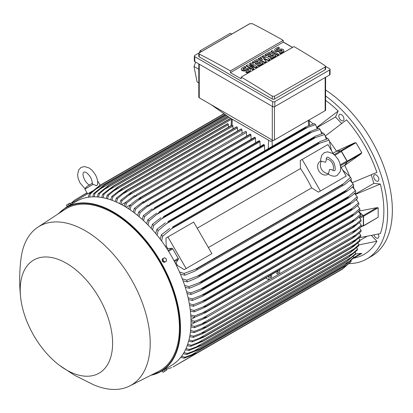 <?xml version="1.0" encoding="UTF-8"?>
<svg xmlns="http://www.w3.org/2000/svg" width="413" height="413" viewBox="0 0 413 413"><rect width="100%" height="100%" fill="white"/><g stroke="black" fill="none" stroke-linecap="round" stroke-linejoin="round"><path stroke-width="0.62" d="M325.48 162.257L326.203 160.554C326.131 158.7 326.378 157.652 326.936 157.42L326.936 157.42C327.504 156.713 329.228 157.683 332.098 160.332C335.041 162.428 336.001 171.214 334.53 170.579L334.53 170.579C334.416 171.003 333.389 170.693 331.448 169.645L329.615 169.423L328.531 173.455A7.594 6.2 -120 0 1 321.546 169.304A7.594 6.2 -120 0 1 321.443 161.178L325.48 162.257M326.218 158.943A7.594 6.2 -120 0 1 332.289 163.099A7.594 6.2 -120 0 1 332.852 170.435M328.345 174.147L327.984 174.358A7.594 6.2 -120 0 1 318.81 170.879A7.594 6.2 -120 0 1 320.385 161.199L320.751 160.993M328.531 173.455L328.098 173.966L329.115 174.658C332.506 176.434 335.222 176.65 337.266 175.313L340.245 171.571L340.771 167.983L339.739 162.789L338.221 159.573L335.196 155.613L332.315 153.321L327.638 151.834L324.2 152.686L321.748 155.236C320.648 159.088 320.328 161.106 320.782 161.297L321.443 161.178M302.177 159.433L320.411 191.012L318.48 192.128L311.645 187.905A85.992 49.648 -120 0 0 300.488 168.576L300.246 160.549L327.958 144.55L333.482 154.116M340.668 166.558L346.192 176.124L320.411 191.012M311.645 187.905L208.369 247.532M197.213 228.203L300.488 168.576M209.974 254.769L184.193 269.653L177.363 265.43A85.992 49.648 -120 0 0 176.021 262.72L178.333 259.354A0.914 0.527 -120 0 0 178.23 258.399L172.732 248.869A0.914 0.527 -120 0 0 171.953 248.301L167.879 248.621A85.992 49.648 -120 0 0 166.202 246.107L165.964 238.079L167.89 236.964L186.124 268.538L184.193 269.653M167.89 236.964L193.676 222.075L211.905 253.654L186.124 268.538M344.261 177.239L318.48 192.128M341.148 167.389L344.685 165.345L346.997 161.979A0.914 0.527 -120 0 0 346.894 161.018L340.348 164.797M333.007 153.285L336.543 151.241L340.617 150.926A0.914 0.527 -120 0 1 341.391 151.494L346.894 161.018M344.685 165.345A85.992 49.648 60 0 1 344.736 165.448L347.266 161.819A0.609 0.351 60 0 0 347.199 161.184L341.406 151.148A0.609 0.351 60 0 0 340.885 150.771L336.481 151.148A85.992 49.648 60 0 1 336.543 151.241M347.266 161.819L360.941 153.925L344.736 165.448A85.992 49.648 60 0 1 349.506 175.876M354.406 142.95L356.021 142.707L361.814 152.743L360.802 154.023M329.832 141.804A85.992 49.648 60 0 1 336.481 151.148L354.56 142.872L340.885 150.771M350.916 179.464A85.992 49.648 60 0 1 351.979 182.376M325.439 136.409A85.992 49.648 60 0 1 327.432 138.783M352.232 182.696L376.883 172.412A94.954 54.821 -120 0 0 346.528 119.827L325.294 136.032M341.634 123.466L335.49 116.982L317.132 127.586M316.678 127.152A85.992 49.648 60 0 1 316.848 127.312L338.19 111.025A94.954 54.821 -120 0 0 325.599 100.364M335.49 116.982L338.19 111.025M309.208 120.617A85.992 49.648 60 0 1 313.204 123.967M359.078 237.795L380.337 233.608A94.954 54.821 -120 0 0 380.337 184.033L373.827 183.387L355.469 193.986M373.827 183.387L371.287 174.828M380.337 184.033L355.562 194.363A85.992 49.648 60 0 1 355.619 194.595M373.992 235.033A3.645 2.106 -120 0 0 378.096 238.11A3.645 2.106 -120 0 0 378.654 237.47A3.645 2.106 -120 0 0 378.205 234.104M342.372 115.387A3.645 2.106 -120 0 0 339.563 114.411A3.645 2.106 -120 0 0 340.4 119.749A3.645 2.106 -120 0 0 343.208 120.725A3.645 2.106 -120 0 0 342.372 115.387M348.959 263.623A100.271 57.892 -120 0 0 366.858 258.925A100.271 57.892 -120 0 0 387.621 213.025A100.271 57.892 -120 0 0 325.599 95.986M353.574 258.171L353.683 258.156A94.954 54.821 -120 0 0 376.883 241.244L371.499 235.555M378.654 178.225A3.645 2.106 -120 0 0 374.446 174.828A3.645 2.106 -120 0 0 373.889 177.75A3.645 2.106 -120 0 0 378.096 181.147A3.645 2.106 -120 0 0 378.654 178.225M366.858 258.925L371.581 256.199A100.271 57.892 -120 0 0 392.35 210.294A100.271 57.892 -120 0 0 325.599 90.024M366.718 236.479L359.893 240.423M376.883 241.244L358.882 244.894M246.576 136.207L246.463 132.392A0.759 0.439 -120 0 0 245.926 131.463A0.759 0.439 -120 0 0 245.544 131.427L136.455 194.662C136.187 195.328 135.097 196.371 133.192 197.791L126.512 203.191L125.531 206.861M246.463 132.392L133.192 197.791M124.189 206.066L125.346 202.52L134.86 195.328M125.346 202.52A97.236 56.137 60 0 1 125.929 202.85A97.236 56.137 60 0 1 126.512 203.191M126.171 207.249L130.389 204.812M128.686 208.849L129.858 205.251L136.419 200.062L140.967 197.435A99.817 57.629 60 0 1 141.034 197.481C140.673 198.188 139.64 199.169 137.932 200.429L131.024 206.015L130.033 209.752M251.099 139.31L250.975 135.165A0.759 0.439 -120 0 0 250.505 134.282A99.817 57.629 -120 0 0 250.438 134.235A0.759 0.439 -120 0 0 250.056 134.199L139.191 198.204M250.438 134.235L140.967 197.435M250.505 134.282L141.034 197.481M129.858 205.251A97.236 56.137 60 0 1 131.024 206.015M250.975 135.165L137.932 200.429M121.644 204.647L125.376 202.494M242.054 133.44L241.951 129.956L128.469 195.473L121.995 200.713L121.03 204.316M241.951 129.956A0.759 0.439 -120 0 0 241.414 129.026L131.943 192.226L128.469 195.473M241.414 129.026A99.817 57.629 -120 0 0 241.342 128.99A0.759 0.439 -120 0 0 241.032 128.985L130.529 192.783L241.342 128.99M119.693 203.63L120.833 200.129L130.529 192.783M120.833 200.129A97.236 56.137 60 0 1 121.995 200.713M236.763 126.863A0.759 0.439 -120 0 0 236.52 126.884L126.213 190.569L236.763 126.863A99.817 57.629 -120 0 1 236.902 126.92L127.431 190.125L117.483 198.581L116.533 202.127M237.532 131.009L237.439 127.854A0.759 0.439 -120 0 0 236.902 126.92M115.196 201.544L116.316 198.085L126.213 190.569M116.316 198.085A97.236 56.137 60 0 1 117.483 198.581M237.439 127.854L123.766 193.48M233.009 128.913L232.927 126.089A0.759 0.439 -120 0 0 232.39 125.16A99.817 57.629 -120 0 0 232.183 125.087A0.759 0.439 -120 0 0 232.008 125.124A0.759 0.439 -120 0 0 231.894 125.258M110.699 199.815L111.804 196.392L121.902 188.695L232.183 125.087M122.718 188.292A99.817 57.629 60 0 1 122.919 188.364L112.971 196.794L112.037 200.29M232.39 125.16L122.919 188.364M111.804 196.392A97.236 56.137 60 0 1 112.971 196.794M232.927 126.089L119.078 191.823M228.487 127.158L228.415 124.685A0.759 0.439 -120 0 0 227.878 123.75A99.817 57.629 -120 0 0 227.609 123.683A0.759 0.439 -120 0 0 227.496 123.714A0.759 0.439 -120 0 0 227.413 123.797M106.208 198.457L107.287 195.065L117.597 187.166L227.609 123.683M118.139 186.882A99.817 57.629 60 0 1 118.407 186.955L108.459 195.37L107.545 198.823M227.878 123.75L118.407 186.955M107.287 195.065A97.236 56.137 60 0 1 108.459 195.37M228.415 124.685L114.401 190.507M101.717 197.491L102.775 194.12L113.57 185.855L230.609 118.278L113.57 185.855A99.817 57.629 60 0 1 113.895 185.917L103.947 194.327L103.054 197.739M230.826 118.407L113.895 185.917M102.775 194.12A97.236 56.137 60 0 1 103.947 194.327M231.502 119.254L109.744 189.552M97.231 196.939L98.258 193.589L109.001 185.231L228.038 116.507M109.001 185.231A99.817 57.629 60 0 1 109.383 185.267L99.435 193.687L98.568 197.058M228.239 116.647L109.383 185.267M98.258 193.589A97.236 56.137 60 0 1 99.435 193.687M229.21 117.328L105.103 188.978M92.744 196.836L93.741 193.506L104.437 185.05L225.828 114.964M104.437 185.05A99.817 57.629 60 0 1 104.871 185.045L94.923 193.48L94.087 196.815M226.025 115.098L104.871 185.045M93.741 193.506A97.236 56.137 60 0 1 94.923 193.48M226.995 115.779L100.483 188.818M88.263 197.238L89.223 193.919L99.884 185.344L224.001 113.683M99.884 185.344A99.817 57.629 60 0 1 100.359 185.287L90.411 193.759L89.611 197.058M224.176 113.807L100.359 185.287M89.223 193.919A97.236 56.137 60 0 1 90.411 193.759M225.147 114.484L95.878 189.118M273.256 140.637L270.474 141.292L230.402 118.159L211.064 104.639L273.256 140.637L325.599 110.426L325.599 77.277M198.803 63.943L198.803 97.194A1.518 0.878 0 0 0 199.247 97.814L211.064 104.639M201.492 51.553L200.088 50.753L230.315 33.298L231.734 34.093M195.654 62.126L193.976 66.426L197.094 81.877L198.803 82.899M200.088 50.753L199.278 52.833M193.976 66.426L198.803 69.25M194.342 56.044L194.342 61.005A1.518 0.878 0 0 0 194.791 61.625L272.673 106.59A1.518 0.878 0 0 0 274.826 106.59L329.61 74.959A1.518 0.878 0 0 0 330.059 74.34L330.059 69.379A1.518 0.878 180 0 1 329.61 69.998L274.826 101.629A1.518 0.878 180 0 1 272.673 101.629L194.791 56.664A1.518 0.878 180 0 1 194.342 56.044A1.518 0.878 180 0 1 194.791 55.419L249.576 23.789A1.518 0.878 180 0 1 249.968 23.629M325.599 66.441L329.61 68.759A1.518 0.878 180 0 1 330.059 69.379M283.256 41.992L292.6 47.392M325.155 69.782A1.518 0.878 0 0 0 325.599 69.162L325.599 66.41L325.155 67.051L274.449 96.327L274.449 99.053L325.155 69.782L325.155 67.051M252.1 23.562A911.563 526.291 60 0 1 283.256 40.381L230.402 70.897A911.563 526.291 -120 0 0 199.247 54.077L198.803 53.509L198.803 56.261A1.518 0.878 0 0 0 199.247 56.88L272.296 99.053A1.518 0.878 0 0 0 274.449 99.053M272.296 99.053L272.296 96.255A911.563 526.291 -120 0 0 241.146 77.097L293.999 46.581A911.563 526.291 60 0 1 325.155 65.739L325.599 66.41M283.256 40.381L283.256 42.116L292.497 47.454M198.803 53.509L199.247 52.91L249.953 23.634M249.767 23.763L252.286 23.68M241.146 77.097L241.146 78.837L230.402 72.631L230.402 70.897M230.402 72.631L283.256 42.116M257.123 66.601L255.998 67.252L249.416 66.059L253.742 68.553L252.611 69.208L246.22 65.517L247.351 64.867L253.928 66.059L249.607 63.561L250.732 62.91L257.123 66.601L257.123 67.097L255.998 67.747L250.67 66.782M253.742 68.553L253.742 69.054L252.611 69.704L246.22 66.013L246.22 65.517M252.673 65.832L249.607 64.056L249.607 63.561M269.906 59.219L268.404 60.092L263.329 58.46L266.148 61.392L264.645 62.26L258.254 58.569L259.379 57.918L262.575 59.761L260.51 57.268L261.259 56.834L265.585 58.026L262.389 56.183L263.515 55.528L269.906 59.219L269.906 59.715L268.404 60.587L264.021 59.178M266.148 61.392L266.148 61.888L264.645 62.755L258.254 59.064L258.254 58.569M261.79 59.307L260.51 57.763L260.51 57.268M263.938 57.572L262.389 56.679L262.389 56.183M278.558 54.227L278.558 54.722L277.428 55.373L271.036 51.687L271.036 51.191L272.162 50.536L278.558 54.227L277.428 54.877L277.428 55.373M279.307 47.717L276.674 49.235A1.063 0.614 0 0 0 276.364 49.668A1.063 0.614 0 0 0 277.02 50.236A1.063 0.614 0 0 0 278.181 50.102L279.307 49.452A2.659 1.533 0 0 1 282.208 49.121A2.659 1.533 0 0 1 283.845 50.536A2.659 1.533 0 0 1 283.07 51.625L280.437 53.143L279.307 52.492L281.94 50.969A1.063 0.614 0 0 0 282.249 50.536A1.063 0.614 0 0 0 281.594 49.968A1.063 0.614 0 0 0 280.437 50.102L279.307 50.753A2.659 1.533 0 0 1 276.411 51.088A2.659 1.533 0 0 1 274.769 49.668A2.659 1.533 0 0 1 275.548 48.584L278.181 47.067L279.307 47.717L279.307 48.213L276.674 49.73A1.063 0.614 0 0 0 276.457 49.916M283.845 50.536L283.845 51.031A2.659 1.533 180 0 1 283.07 52.121L280.437 53.638L279.307 52.988L279.307 52.492M282.162 50.784A1.063 0.614 0 0 0 280.437 50.598L279.307 51.253A2.659 1.533 180 0 1 276.411 51.584A2.659 1.533 180 0 1 274.769 50.164L274.769 49.668M275.925 55.75L275.925 56.245L271.413 58.847L270.283 58.197L270.283 57.701L273.669 55.75L272.162 54.877L269.157 56.617L268.027 55.967L271.036 54.227L269.534 53.36L266.148 55.311L266.148 55.812L265.022 55.156L265.022 54.661L269.534 52.059L275.925 55.75L271.413 58.352L270.283 57.701M273.241 55.998L272.162 55.373L269.157 57.113L268.027 56.462L268.027 55.967M270.608 54.475L269.534 53.855L266.148 55.812M263.138 63.127L263.138 63.623L258.626 66.23L257.5 65.579L257.5 65.084L260.882 63.127L259.379 62.26L256.37 63.994L255.244 63.344L258.254 61.609L256.747 60.742L253.365 62.693L253.365 63.189L252.235 62.539L252.235 62.043L256.747 59.436L263.138 63.127L258.626 65.734L257.5 65.084M260.453 63.375L259.379 62.755L256.37 64.495L255.244 63.839L255.244 63.344M257.82 61.857L256.747 61.238L253.365 63.189M245.843 67.035L243.211 68.553A1.063 0.614 0 0 0 242.901 68.992A1.063 0.614 0 0 0 243.556 69.554A1.063 0.614 0 0 0 244.718 69.425L245.843 68.775A2.659 1.533 0 0 1 248.74 68.439A2.659 1.533 0 0 1 250.381 69.859A2.659 1.533 0 0 1 249.607 70.943L246.974 72.461L245.843 71.81L248.476 70.293A1.063 0.614 0 0 0 248.786 69.859A1.063 0.614 0 0 0 248.13 69.291A1.063 0.614 0 0 0 246.974 69.425L245.843 70.076A2.659 1.533 0 0 1 242.947 70.406A2.659 1.533 0 0 1 241.306 68.992A2.659 1.533 0 0 1 242.085 67.902L244.718 66.385L245.843 67.035L245.843 67.531L243.211 69.054A1.063 0.614 0 0 0 242.994 69.239M250.381 69.859L250.381 70.355A2.659 1.533 180 0 1 249.607 71.439L246.974 72.956L245.843 72.306L245.843 71.81M248.698 70.107A1.063 0.614 0 0 0 246.974 69.921L245.843 70.571A2.659 1.533 180 0 1 242.947 70.902A2.659 1.533 180 0 1 241.306 69.487L241.306 68.992M246.974 72.461L246.974 72.956M253.365 62.693L252.235 62.043M256.747 60.742L256.747 61.238M256.37 63.994L256.37 64.495M259.379 62.26L259.379 62.755M258.626 65.734L258.626 66.23M266.148 55.311L265.022 54.661M269.534 53.36L269.534 53.855M269.157 56.617L269.157 57.113M272.162 54.877L272.162 55.373M271.413 58.352L271.413 58.847M280.437 53.143L280.437 53.638M277.428 54.877L271.036 51.191M264.645 62.26L264.645 62.755M268.404 60.092L268.404 60.587M252.611 69.208L252.611 69.704M255.998 67.252L255.998 67.747M274.635 96.193L272.11 96.11M316.848 127.312A85.992 49.648 60 0 1 318 128.433M321.056 131.551A85.992 49.648 60 0 1 322.744 133.358M353.27 186.237A85.992 49.648 60 0 1 353.998 188.602M355.17 192.809A85.992 49.648 60 0 1 355.562 194.363M358.851 211.126L376.914 207.672L378.174 207.796L378.174 217.259L363.435 225.973A0.609 0.351 60 0 1 363.239 225.988L362.882 225.896M356.636 199.2A85.992 49.648 60 0 1 356.868 200.377M357.699 205.437A85.992 49.648 60 0 1 357.772 205.963M358.546 211.394L363.239 215.571A0.609 0.351 60 0 1 363.559 216.231L363.559 225.694A0.609 0.351 60 0 1 363.435 225.973M358.489 211.441L362.857 215.349L359.315 217.393M359.914 227.609L363.146 225.741A0.914 0.527 -120 0 0 363.332 225.322L363.332 216.345A0.914 0.527 -120 0 0 362.857 215.349M361.194 225.126L352.495 232.932L355.356 231.363L361.194 226.474A97.236 56.137 -120 0 0 361.194 225.803A97.236 56.137 -120 0 0 361.194 225.126L359.449 222.638M355.758 229.809L202.7 318.18L207.037 316.916L205.664 317.964L194.678 322.61L191.028 321.841M279.658 269.865L279.658 273.747M268.915 276.07L268.915 279.947L265.667 277.944M271.816 276.163A1.213 0.702 -60 0 1 271.284 277.386A1.213 0.702 -60 0 1 270.35 277.712A1.213 0.702 -60 0 1 270.097 277.159A1.213 0.702 -60 0 1 270.629 275.936A1.213 0.702 -60 0 1 271.563 275.61A1.213 0.702 -60 0 1 271.816 276.163M278.476 272.317A1.213 0.702 -60 0 1 277.944 273.54A1.213 0.702 -60 0 1 277.009 273.865A1.213 0.702 -60 0 1 276.756 273.313A1.213 0.702 -60 0 1 277.288 272.09A1.213 0.702 -60 0 1 278.223 271.764A1.213 0.702 -60 0 1 278.476 272.317M355.386 224.646L268.915 274.759A0.759 0.439 -120 0 0 268.77 274.655L202.778 312.755L206.887 311.536L352.346 227.558L361.008 219.809A97.236 56.137 -120 0 1 361.081 221.198L353.585 227.186L205.338 312.775L194.569 317.334L190.863 316.549M191.012 320.276L194.678 321.262A97.236 56.137 60 0 1 194.683 321.939A97.236 56.137 60 0 1 194.678 322.61M194.678 321.262L202.7 318.18M361.008 219.809L359.103 217.145M190.754 314.933L194.492 315.945A97.236 56.137 60 0 1 194.569 317.334M194.492 315.945L202.778 312.755M195.215 317.091L190.992 319.528M194.719 322.594L190.987 324.747M190.961 325.444L194.569 326.409L206.892 322.042A99.817 57.629 60 0 1 206.887 322.119L202.778 324.417L194.492 327.715L190.889 326.951M355.82 234.816L361.081 230.273A97.236 56.137 -120 0 1 361.008 231.579L355.386 236.308L352.346 238.136A99.817 57.629 -120 0 0 352.351 238.064L355.82 234.816L202.344 323.425M361.081 230.273L359.491 227.971M352.351 238.064L206.892 322.042M352.346 238.136L206.887 322.119M194.569 326.409A97.236 56.137 60 0 1 194.492 327.715M360.802 253.422L361.814 253.417L356.016 256.767M355.567 254.016L360.941 253.401L353.647 257.614M353.084 258.461L361.814 253.417L353.084 258.461M72.631 203.542L72.177 202.757L90.411 192.231L90.664 192.67M92.873 190.806L90.411 192.231M89.698 185.122C88.248 184.637 86.627 183.036 84.841 180.321C81.428 173.006 83.849 172.412 83.839 172.128C84.076 172.283 85.801 170.481 90.432 177.094C91.892 179.996 92.466 182.2 92.161 183.702L93.059 184.384L96.75 185.721L97.571 184.492M93.059 184.384L84.871 189.113L87.608 193.847M97.597 181.498L98.031 181.513L97.623 181.746M87.091 192.954L74.923 199.975L70.422 203.795M86.993 192.788L74.923 199.975M331.494 150.673L329.146 140.167A97.236 56.137 -120 0 0 327.958 138.634L320.08 141.535L172.551 226.969A99.817 57.629 60 0 1 173.026 227.573L162.629 236.303L161.607 241.001M326.28 139.135L324.628 134.535A97.236 56.137 -120 0 0 323.446 133.146L315.439 136.161L168.039 221.518A99.817 57.629 60 0 1 168.473 222.018L158.112 230.671L157.09 235.152M324.628 134.535L313.932 138.035A99.817 57.629 -120 0 0 313.498 137.534L315.439 136.161M313.932 138.035L168.473 222.018M313.498 137.534L168.039 221.518M155.686 233.448L156.93 229.282L165.339 222.819M156.93 229.282A97.236 56.137 60 0 1 158.112 230.671M315.837 137.426L166.775 223.485M321.732 133.678L320.111 129.403A97.236 56.137 -120 0 0 318.934 128.144L310.788 131.251L163.527 216.531A99.817 57.629 60 0 1 163.909 216.933L153.595 225.539L152.573 229.84M320.111 129.403L309.368 132.955A99.817 57.629 -120 0 0 308.986 132.547L310.788 131.251M309.368 132.955L163.909 216.933M308.986 132.547L163.527 216.531M151.184 228.306L152.418 224.28L160.967 217.749M152.418 224.28A97.236 56.137 60 0 1 153.595 225.539M311.681 132.232L161.906 218.704M317.174 128.701L315.594 124.721A97.236 56.137 -120 0 0 314.422 123.575L306.131 126.77L159.015 211.967A99.817 57.629 60 0 1 159.341 212.282L149.083 220.857L148.06 225.008M315.594 124.721L304.799 128.304A99.817 57.629 -120 0 0 304.474 127.984L306.131 126.77M304.799 128.304L159.341 212.282M304.474 127.984L159.015 211.967M146.682 223.624L147.906 219.711L156.599 213.103M147.906 219.711A97.236 56.137 60 0 1 149.083 220.857M307.494 127.483L157.069 214.332M264.666 150.714L264.511 145.521A0.759 0.439 -120 0 0 264.243 144.829A99.817 57.629 -120 0 0 263.974 144.591A0.759 0.439 -120 0 0 263.592 144.555L154.503 207.796A99.817 57.629 60 0 1 154.772 208.033L144.565 216.588L143.548 220.609M263.974 144.591L154.503 207.796M264.243 144.829L154.772 208.033M142.18 219.36L143.394 215.545L152.237 208.849M143.394 215.545A97.236 56.137 60 0 1 144.565 216.588M264.511 145.521L152.252 210.336M260.144 146.548L259.999 141.721A0.759 0.439 -120 0 0 259.663 140.957A99.817 57.629 -120 0 0 259.462 140.792A0.759 0.439 -120 0 0 259.08 140.756L149.991 203.991A99.817 57.629 60 0 1 150.193 204.156L140.053 212.7L139.042 216.619M259.462 140.792L149.991 203.991M259.663 140.957L150.193 204.156M137.684 215.488L138.882 211.755L147.88 204.956M138.882 211.755A97.236 56.137 60 0 1 140.053 212.7M259.999 141.721L147.462 206.696M255.621 142.753L255.487 138.272A0.759 0.439 -120 0 0 255.084 137.441A99.817 57.629 -120 0 0 254.95 137.343A0.759 0.439 -120 0 0 254.568 137.302L145.479 200.542A99.817 57.629 60 0 1 145.619 200.646L135.536 209.179L134.535 213.005M254.95 137.343L145.479 200.542M255.084 137.441L145.619 200.646M133.182 211.988L134.37 208.328L143.533 201.41M134.37 208.328A97.236 56.137 60 0 1 135.536 209.179M255.487 138.272L142.686 203.397M329.146 140.167L318.485 143.59A99.817 57.629 -120 0 0 318.01 142.991L320.08 141.535M318.485 143.59L173.026 227.573M318.01 142.991L172.551 226.969M160.187 239.101L161.442 234.77L169.722 228.348M161.442 234.77A97.236 56.137 60 0 1 162.629 236.303M319.961 143.105L171.674 228.714M165.484 246.52L166.202 246.107M167.151 249.044L167.879 248.621M176.021 262.72L175.293 263.143M177.363 265.43L176.645 265.848M179.479 271.96L184.064 273.427L196.82 268.791L342.279 184.812L343.446 183.775L195.158 269.39M343.446 183.775L350.58 177.291L342.656 170.001M350.58 177.291A97.236 56.137 -120 0 1 351.313 179.087L344.86 184.456L194.502 271.264L184.797 275.223L180.419 274.144M342.568 185.52A99.817 57.629 -120 0 0 342.279 184.812M196.82 268.791A99.817 57.629 60 0 1 197.109 269.503M184.064 273.427A97.236 56.137 60 0 1 184.797 275.223M351.897 222.013L354.71 219.324L202.587 307.153L206.438 305.992L351.897 222.013A99.817 57.629 -120 0 1 351.917 222.179L355.583 220.062L360.673 215.751A97.236 56.137 -120 0 0 360.523 214.316L358.448 211.477M354.349 219.613L360.848 214.011M351.917 222.179L204.734 307.411L194.162 311.887L190.398 311.087M190.197 309.409L194.007 310.452A97.236 56.137 60 0 1 194.162 311.887M194.007 310.452L202.587 307.153M351.143 216.288L353.719 213.846L202.117 301.371L205.684 300.272L351.143 216.288A99.817 57.629 -120 0 1 351.184 216.546L355.025 214.332L359.966 210.129A97.236 56.137 -120 0 0 359.728 208.648L357.477 205.633M353.714 213.846L359.728 208.648M351.184 216.546L203.836 301.872L193.449 306.265L189.619 305.439M205.684 300.272A99.817 57.629 60 0 1 205.726 300.53M189.319 303.7L193.217 304.784A97.236 56.137 60 0 1 193.449 306.265M193.217 304.784L202.117 301.371M350.074 210.387L352.397 208.198L201.363 295.398L204.616 294.371L350.074 210.387A99.817 57.629 -120 0 1 350.147 210.738L354.153 208.426L358.938 204.327A97.236 56.137 -120 0 0 358.623 202.793L356.176 199.608M352.397 208.198L358.623 202.793M350.147 210.738L202.644 296.157L192.427 300.463L188.514 299.606M204.616 294.371A99.817 57.629 60 0 1 204.688 294.717M188.111 297.799L192.107 298.929A97.236 56.137 60 0 1 192.427 300.463M192.107 298.929L201.363 295.398M348.68 204.306L350.74 202.38L200.31 289.229L203.222 288.284L348.68 204.306A99.817 57.629 -120 0 1 348.794 204.745L352.939 202.349L357.586 198.338A97.236 56.137 -120 0 0 357.178 196.748L354.524 193.387M350.74 202.38L357.178 196.748M348.794 204.745L201.136 290.251L191.074 294.474L187.074 293.576M203.222 288.284A99.817 57.629 60 0 1 203.335 288.728M186.562 291.692L190.667 292.884A97.236 56.137 60 0 1 191.074 294.474M190.667 292.884L200.31 289.229M346.935 198.023L348.717 196.381L198.942 282.853L201.477 282.002L346.935 198.023A99.817 57.629 -120 0 1 347.096 198.56L351.375 196.087L355.887 192.143A97.236 56.137 -120 0 0 355.381 190.496L352.49 186.955M348.717 196.381L355.381 190.496M347.096 198.56L199.298 284.144L189.371 288.279L185.267 287.34M201.477 282.002A99.817 57.629 60 0 1 201.637 282.538M184.632 285.368L188.87 286.632A97.236 56.137 60 0 1 189.371 288.279M188.87 286.632L198.942 282.853M344.814 191.534L346.3 190.186L197.238 276.245L199.355 275.512L344.814 191.534A99.817 57.629 -120 0 1 345.031 192.159L349.424 189.624L353.807 185.736A97.236 56.137 -120 0 0 353.198 184.017L350.038 180.29M346.295 190.186L353.198 184.017M345.031 192.159L197.099 277.825L187.296 281.873L183.062 280.871M199.355 275.512A99.817 57.629 60 0 1 199.577 276.137M182.288 278.801L186.681 280.153A97.236 56.137 60 0 1 187.296 281.873M186.681 280.153L197.238 276.245M318.485 283.003L173.026 366.987L195.158 353.987L184.064 358.19L180.713 357.364M166.114 369.537L171.674 367.549M351.313 261.104L342.568 268.884A99.817 57.629 -120 0 1 342.279 269.266L350.58 262.054A97.236 56.137 -120 0 0 351.313 261.104L350.895 260.495M342.568 268.884L197.109 352.862A99.817 57.629 60 0 1 196.82 353.244L195.158 353.987M342.279 269.266L196.82 353.244M347.049 265.053L191.549 354.829L197.109 352.862M181.539 356.285L184.797 357.24A97.236 56.137 60 0 1 184.064 358.19M184.797 357.24L191.549 354.829M353.807 257.335L345.031 265.1A99.817 57.629 -120 0 1 344.814 265.471L353.198 258.347A97.236 56.137 -120 0 0 353.807 257.335L353.182 256.411M345.031 265.1L199.577 349.078A99.817 57.629 60 0 1 199.355 349.45L186.681 354.483L183.3 353.683M344.814 265.471L199.355 349.45M349.424 261.321L194.11 350.988L199.577 349.078M183.986 352.532L187.296 353.471A97.236 56.137 60 0 1 186.681 354.483M187.296 353.471L194.11 350.988M355.887 253.329L347.096 261.078A99.817 57.629 -120 0 1 346.935 261.429L355.381 254.398A97.236 56.137 -120 0 0 355.887 253.329L355.077 252.121M347.096 261.078L201.637 345.056A99.817 57.629 60 0 1 201.477 345.407L188.87 350.534L185.452 349.749M346.935 261.429L201.477 345.407M351.375 257.366L196.283 346.91L201.637 345.056M186.02 348.526L189.371 349.465A97.236 56.137 60 0 1 188.87 350.534M189.371 349.465L196.283 346.91M187.678 344.303L191.074 345.237A97.236 56.137 60 0 1 190.667 346.357L203.222 341.138L348.68 257.16A99.817 57.629 -120 0 0 348.794 256.845L203.335 340.828A99.817 57.629 60 0 1 203.222 341.138L348.851 257.072L357.178 250.221A97.236 56.137 -120 0 0 357.586 249.101L356.61 247.64M348.794 256.845L357.586 249.101M352.939 253.21L198.111 342.604L203.335 340.828M191.074 345.237L198.111 342.604M204.616 336.667L350.074 252.689A99.817 57.629 -120 0 0 350.147 252.42L204.688 336.399A99.817 57.629 60 0 1 204.616 336.667L350.42 252.519L358.623 245.838A97.236 56.137 -120 0 0 358.938 244.672L357.803 242.978M350.147 252.42L358.938 244.672M354.153 248.869L199.608 338.092L204.688 336.399M204.099 336.998L192.107 341.974L188.627 341.21M188.978 339.873L192.427 340.808A97.236 56.137 60 0 1 192.107 341.974M192.427 340.808L199.608 338.092M359.966 240.051L351.184 247.81A99.817 57.629 -120 0 1 351.143 248.022L353.714 246.344L359.728 241.264A97.236 56.137 -120 0 0 359.966 240.051L358.675 238.141M351.184 247.81L205.726 331.789A99.817 57.629 60 0 1 205.684 332L202.117 333.869L193.217 337.4L189.696 336.641M351.143 248.022L205.684 332M355.025 244.351L200.806 333.384L205.726 331.789M189.954 335.248L193.449 336.187A97.236 56.137 60 0 1 193.217 337.4M193.449 336.187L200.806 333.384M360.523 236.51A97.236 56.137 -120 0 0 360.673 235.25L359.238 233.138M354.71 241.409L351.897 243.169A99.817 57.629 -120 0 0 351.917 243.02L360.673 235.25M360.848 236.21L354.349 241.688M351.917 243.02L206.459 326.998A99.817 57.629 60 0 1 206.438 327.148L202.587 329.233L194.007 332.646L190.45 331.887M351.897 243.169L206.438 327.148M355.583 239.664L201.714 328.495L206.459 326.998M190.615 330.436L194.162 331.386A97.236 56.137 60 0 1 194.007 332.646M194.162 331.386L201.714 328.495M190.667 346.357L187.218 345.583M162.423 370.771L171.395 365.459A94.804 54.733 -120 0 0 185.927 289.492A94.804 54.733 -120 0 0 123.993 205.953A94.804 54.733 -120 0 0 76.591 201.26L66.065 207.336A94.804 54.733 -120 0 1 113.467 212.029A94.804 54.733 -120 0 1 175.396 295.574A94.804 54.733 -120 0 1 160.869 371.54A94.804 54.733 -120 0 1 150.951 375.252M69.931 205.106L68.212 206.097M59.689 365.495L74.763 375.391L93.782 384.859A91.763 52.978 -120 0 0 129.677 385.979L158.494 371.447A93.586 54.031 -120 0 0 174.797 297.009A93.586 54.031 -120 0 0 113.25 213.149A93.586 54.031 -120 0 0 64.955 209.437L37.965 227.124A91.763 52.978 -120 0 0 20.986 258.775C19.334 272.146 19.241 285.213 20.707 297.98A65.326 37.717 -120 0 0 59.689 365.495A65.326 37.717 -120 0 0 66.41 369.945A65.326 37.717 -120 0 0 112.604 343.275A65.326 37.717 -120 0 0 66.41 263.262A65.326 37.717 -120 0 0 20.707 297.98M129.677 385.979A91.763 52.978 -120 0 0 145.665 312.987A91.763 52.978 -120 0 0 85.321 230.764A91.763 52.978 -120 0 0 37.965 227.124M70.303 204.889L70.582 204.729M66.508 205.091L67.221 206.536L70.809 204.466L69.921 203.119L66.498 205.096L70.091 203.222M67.402 206.433L66.684 205.189M69.198 205.395L68.481 204.156M163.016 370.301L165.107 369.093M162.856 258.641L162.139 259.054L162.319 261.233L164.111 262.477L165.727 261.548A1.977 1.611 -120 0 1 164.023 261.388A1.977 1.611 -120 0 1 163.341 260.644A1.977 1.611 -120 0 1 163.032 259.679A1.977 1.611 -120 0 1 163.749 258.125L162.856 258.641L163.037 260.82L164.828 262.064M164.467 257.712L163.749 258.125A1.977 1.611 -120 0 1 165.453 258.28A1.977 1.611 -120 0 1 166.134 259.028A1.977 1.611 -120 0 1 166.439 259.994A1.977 1.611 -120 0 1 165.727 261.548L166.444 261.13L166.263 258.956L164.467 257.712M162.319 261.233L163.037 260.82M166.444 370.105L165.727 370.724L166.454 370.301L165.727 368.866L162.139 370.936L163.016 372.283L165.727 370.724L163.016 372.283M164.111 369.795L164.828 371.039M163.739 371.87L163.027 372.283M162.319 370.833L163.037 372.072M346.997 161.979L340.539 165.706M341.391 151.494L334.845 155.273M340.617 150.926L334.158 154.653M347.199 161.184L361.814 152.743M341.406 151.148L356.021 142.707M199.247 97.814L199.247 64.201M245.843 70.076L245.843 70.571M246.974 69.425L246.974 69.921M249.607 70.943L249.607 71.439M243.211 68.553L243.211 69.054M279.307 50.753L279.307 51.253M280.437 50.102L280.437 50.598M283.07 51.625L283.07 52.121M276.674 49.235L276.674 49.73M199.247 56.88L199.247 54.077M194.791 61.625L194.791 56.664M272.673 106.59L272.673 101.629M274.826 106.59L274.826 101.629M329.61 74.959L329.61 69.998M325.155 110.715L325.155 77.536M274.449 139.992L274.449 106.75M272.296 139.992L272.296 106.373M232.282 119.243L232.023 125.118M268.595 140.208L268.218 148.659M272.064 140.921L272.301 146.305M308.392 120.395L308.619 125.588M363.559 225.694L378.174 217.259M363.559 216.231L378.174 207.796M363.239 215.571L376.914 207.672M363.332 225.322L360.921 226.716M363.332 216.345L360.002 218.265M168.096 250.526L171.953 248.301M168.566 251.274L172.732 248.869M174.064 260.799L178.23 258.399M174.477 261.579L178.333 259.354M151.736 374.859A94.5 54.557 -120 0 0 176.95 303.028A94.5 54.557 -120 0 0 113.25 212.406A94.5 54.557 -120 0 0 58.625 213.588M232.008 125.124L121.902 188.695M227.496 123.714L117.597 187.166M231.533 118.81L231.094 125.65M309.161 119.946L309.502 125.258M353.585 227.186L205.338 312.775M353.554 232.581L205.664 317.964M353.223 237.811L205.7 322.987M92.419 183.243L87.984 185.804C88.749 185.473 86.782 185.938 84.871 189.113M89.172 185.117L87.99 185.804M97.571 184.503C97.938 181.193 97.138 177.812 95.171 174.358L92.104 170.321L89.218 168.029L84.546 166.542L81.103 167.394L78.651 169.95L77.598 174.74L78.145 178.385L80.101 183.057L85.073 188.731M98.031 181.513L100.153 185.189M344.86 184.456L194.502 271.264M353.321 221.626L204.734 307.411M352.759 215.896L203.888 301.846M351.876 209.995L202.644 296.157M350.673 203.919L201.136 290.251M349.119 197.646L199.298 284.144M347.194 191.167L197.099 277.825M351.664 247.785L204.931 332.506M352.599 242.885L205.457 327.834M57.856 214.089L66.065 207.336M150.915 375.272L160.869 371.54L162.645 370.513"/></g></svg>
